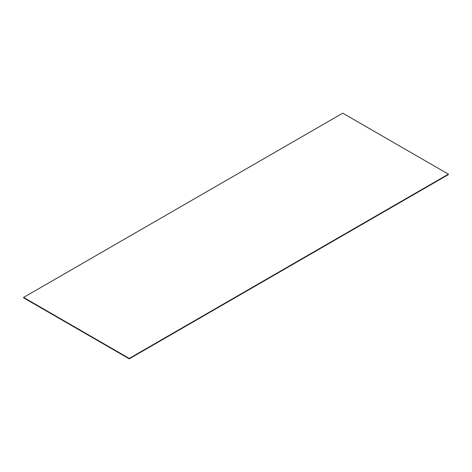 <?xml version="1.0" encoding="UTF-8"?>
<svg xmlns="http://www.w3.org/2000/svg" width="472" height="472" viewBox="0 0 472 472"><rect width="100%" height="100%" fill="white"/><g stroke="black" fill="none" stroke-linecap="round" stroke-linejoin="round"><path stroke-width="0.71" d="M129.257 358.838L448.4 174.581L448.4 174.162L342.743 113.162L23.6 297.419L129.257 358.419L129.257 358.838L23.6 297.838L23.6 297.419M448.4 174.162L129.257 358.419"/></g></svg>
